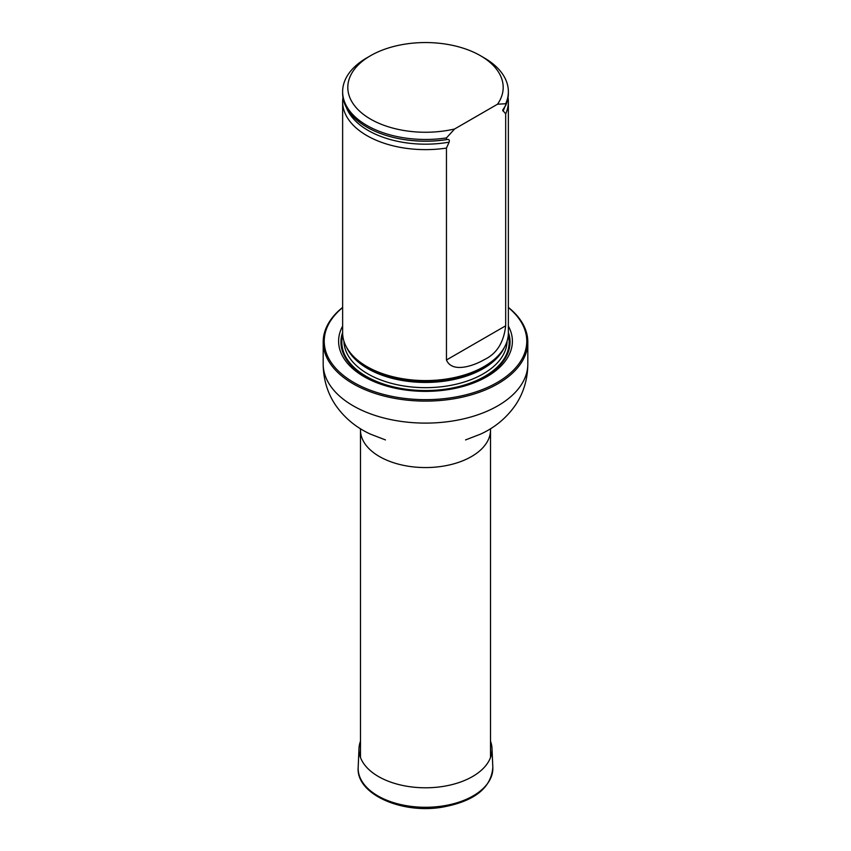 <?xml version="1.0" encoding="UTF-8"?>
<svg xmlns="http://www.w3.org/2000/svg" width="851" height="851" viewBox="0 0 851 851"><rect width="100%" height="100%" fill="white"/><g stroke="black" fill="none" stroke-linecap="round" stroke-linejoin="round"><path stroke-width="1.28" d="M342.634 307.573A101.28 58.474 0 0 0 358.133 384.854A101.28 58.474 0 0 0 492.867 384.854A101.28 58.474 0 0 0 508.366 307.573M342.634 326.082A86.898 50.177 0 0 0 425.5 391.364A86.898 50.177 0 0 0 508.366 326.082M508.366 307.392A102.311 59.07 180 0 1 527.811 342.038A102.311 59.07 180 0 1 425.5 401.108A102.311 59.07 180 0 1 323.189 342.038A102.311 59.07 180 0 1 342.634 307.392M342.953 97.557A82.866 47.847 0 0 0 342.634 101.78L342.634 332.73A82.866 47.847 0 0 0 347.272 348.506A82.866 47.847 0 0 0 366.909 366.568A82.866 47.847 0 0 0 503.728 348.506A82.866 47.847 0 0 0 508.366 332.73L508.366 101.78A82.866 47.847 0 0 0 508.047 97.557M454.604 128.99A77.686 44.848 180 0 1 360.718 112.162A77.686 44.848 180 0 1 370.568 55.687A77.686 44.848 180 0 1 480.432 55.687A77.686 44.848 180 0 1 497.527 104.205L454.604 128.99L446.456 137.915A82.866 47.847 180 0 1 342.634 91.631A82.866 47.847 180 0 1 366.909 57.804L370.568 55.687M480.432 55.687L484.091 57.804A82.866 47.847 180 0 1 508.366 91.631A82.866 47.847 180 0 1 505.675 103.737L505.675 105.428L502.654 110.162L505.675 113.885L505.675 325.805C503.76 342.602 496.58 353.92 484.113 359.739C474.401 365.451 452.232 373.663 446.456 359.984L446.456 148.074L449.137 142.149C449.658 140.011 449.02 139.139 447.222 139.532L446.456 139.607A82.866 47.847 180 0 1 385.109 135.096A82.866 47.847 180 0 1 342.634 93.323L342.634 91.631M497.527 104.205L505.675 103.737M508.366 91.631L508.366 93.323A82.866 47.847 180 0 1 505.675 105.428M446.456 139.607L446.456 137.915M505.675 113.885A82.866 47.847 0 0 0 508.366 101.78M342.634 101.78A82.866 47.847 0 0 0 366.909 135.617A82.866 47.847 0 0 0 446.456 148.074M490.516 741.221A66.527 38.412 180 0 1 492.006 748.433A66.527 38.412 180 0 1 425.5 787.792A66.527 38.412 180 0 1 358.994 748.433A66.527 38.412 180 0 1 360.484 741.221M490.516 757.528L490.516 430.021A65.016 37.54 180 0 1 425.5 467.561A65.016 37.54 180 0 1 360.484 430.021L360.484 757.528M527.811 342.038L527.811 364.037A102.311 59.07 180 0 1 425.5 423.107A102.311 59.07 180 0 1 323.189 364.037C323.327 379.078 327.316 392.577 335.166 404.544C344.059 417.554 355.792 427.393 370.345 434.084L385.45 439.924M342.634 332.422A84.536 48.805 0 0 0 425.5 390.907A84.536 48.805 0 0 0 508.366 332.422M347.272 348.506L348.282 350.197A81.792 47.22 0 0 0 367.664 368.015A81.792 47.22 0 0 0 502.718 350.197L503.728 348.506M346.644 347.442A81.59 47.103 0 0 0 425.5 382.45A81.59 47.103 0 0 0 504.356 347.442M343.91 341.113A81.59 47.103 0 0 0 425.5 387.662A81.59 47.103 0 0 0 507.09 341.113M342.74 335.166A83.664 48.305 0 0 0 425.5 390.556A83.664 48.305 0 0 0 508.26 335.166A83.664 48.305 0 0 1 425.5 390.556A83.664 48.305 0 0 1 342.74 335.166M385.248 135.139A82.334 47.528 0 0 0 385.375 135.181A82.334 47.528 0 0 0 447.222 139.532M502.994 111.056A81.026 46.773 0 0 0 505.154 105.971M346.463 107.705A81.026 46.773 0 0 0 449.137 142.149M446.456 359.984L505.675 325.805M492.825 767.442A67.346 38.88 180 0 1 425.5 807.28A67.346 38.88 180 0 1 358.175 767.442C355.931 793.685 400.566 813.886 441.243 807.354C473.911 801.631 491.101 788.324 492.825 767.442L492.006 748.433M323.189 342.038L323.189 364.037M527.811 364.037C527.673 379.078 523.684 392.577 515.834 404.544C506.941 417.554 495.208 427.393 480.655 434.084L465.55 439.924M490.516 430.021L490.58 428.691M360.484 430.021L360.42 428.691M358.994 748.433L358.175 767.442"/></g></svg>

